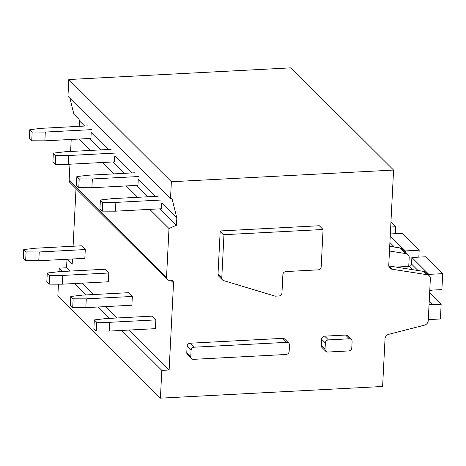 <?xml version="1.0" encoding="UTF-8"?>
<svg xmlns="http://www.w3.org/2000/svg" width="466" height="466" viewBox="0 0 466 466"><rect width="100%" height="100%" fill="white"/><g stroke="black" fill="none" stroke-linecap="round" stroke-linejoin="round"><path stroke-width="0.7" d="M286.083 354.475L193.547 359.338A3.076 2.773 -45.1 0 1 191.526 358.593A3.076 2.773 -45.1 0 1 190.769 356.566L191.089 350.281A3.076 2.773 -45.1 0 1 194.165 347.205L286.701 342.341A3.076 2.773 -45.1 0 1 288.722 343.087A3.076 2.773 -45.1 0 1 289.479 345.114L289.159 351.399A3.076 2.773 -45.1 0 1 286.083 354.475M191.526 358.593L187.524 354.609A3.076 2.773 -45.1 0 1 186.773 352.581L187.093 346.296A3.076 2.773 -45.1 0 1 190.163 343.215L282.705 338.357A3.076 2.773 -45.1 0 1 284.726 339.102L288.722 343.087M166.519 277.52A3.076 2.773 -45.1 0 0 167.271 279.542A3.076 2.773 -45.1 0 0 169.292 280.293L170.754 280.212A3.076 2.773 -45.1 0 1 172.775 280.963A3.076 2.773 -45.1 0 1 173.533 282.984L169.123 369.992L161.813 370.371L160.409 398.156L382.615 386.483L385.033 338.811A4.613 4.159 -45.1 0 1 388.743 334.332L424.52 325.14A4.613 4.159 -45.1 0 0 428.237 320.66L430.351 278.814A4.613 4.159 -45.1 0 0 429.227 275.773A4.613 4.159 -45.1 0 0 427.077 274.701L392.046 269.226A4.613 4.159 -45.1 0 1 389.896 268.148A4.613 4.159 -45.1 0 1 388.766 265.113L393.578 170.067L171.371 181.74L170.515 198.557L171.977 198.481L176.83 217.913L176.457 225.224L169.001 228.532L166.519 277.52L69.131 180.453L69.958 164.201M222.527 279.961L218.764 276.21A3.076 2.773 -45.1 0 1 218.006 274.183L220.197 230.95L319.315 225.742L323.078 229.493L321.19 266.779A3.076 2.773 -45.1 0 1 318.121 269.861L285.955 271.55A3.076 2.773 -45.1 0 0 282.885 274.625L281.959 292.904A3.076 2.773 -45.1 0 1 278.889 295.98L275.726 296.149A3.081 2.779 -45.1 0 1 274.771 296.038L223.593 280.596A3.076 2.773 -45.1 0 1 222.527 279.961A3.076 2.773 -45.1 0 1 221.775 277.934L223.965 234.701L323.078 229.493M325.786 351.294L322.023 347.543A3.076 2.773 -45.1 0 1 321.266 345.516L321.587 339.231A3.076 2.773 -45.1 0 1 324.656 336.149L345.562 335.054A3.076 2.773 -45.1 0 1 347.584 335.8L351.352 339.551A3.076 2.773 -45.1 0 1 352.104 341.572L351.783 347.863A3.076 2.773 -45.1 0 1 348.714 350.939L327.808 352.04A3.076 2.773 -45.1 0 1 325.786 351.294A3.076 2.773 -45.1 0 1 325.029 349.267L325.35 342.982A3.076 2.773 -45.1 0 1 328.425 339.9L349.325 338.805A3.076 2.773 -45.1 0 1 351.352 339.551M89.443 138.495L100.866 149.877M112.97 161.941L124.387 173.323M136.491 185.386L147.908 196.769M160.013 208.832L176.457 225.224M79.168 126.338L79.441 120.851L84.661 126.047M87.591 125.896L41.538 128.313L29.818 129.67L29.375 138.443L31.729 140.79L44.858 140.843L90.911 138.419L91.202 132.571L108.182 149.493M111.112 149.341L65.059 151.759L53.34 153.116L52.897 161.888L55.25 164.236L68.38 164.288L114.432 161.865L114.729 156.017L131.709 172.938M134.633 172.787L88.587 175.204L76.867 176.562L76.418 185.334L78.771 187.681L91.901 187.734L137.953 185.311L138.251 179.462L155.23 196.384M158.155 196.233L112.108 198.65L100.388 200.007L99.94 208.78L102.293 211.127L115.428 211.18L161.475 208.756L161.772 202.908L176.83 217.913M79.208 139.037L90.625 150.419M102.73 162.483L114.147 173.865M126.251 185.928L137.674 197.31M149.772 209.374L169.001 228.532M71.211 139.456L70.605 151.467M167.271 279.542L69.888 182.48A3.076 2.773 -45.1 0 1 69.131 180.453M66.993 259.265L66.562 267.764L69.9 271.096M82.004 283.159L93.427 294.541M105.526 306.605L116.949 317.987M129.053 330.05L169.123 369.992M76.01 188.584L73.092 246.246M72.446 258.98L72.183 264.152L67.267 259.247M66.562 267.764L59.258 268.148L62.595 271.48M74.694 283.538L86.117 294.926M98.221 306.989L109.638 318.371M121.743 330.435L161.813 370.371M59.258 268.148L59.077 271.661M58.442 284.178L57.848 295.933L160.409 398.156M171.371 181.74L68.811 79.517L291.023 67.844L393.578 170.067M427.077 274.701L423.78 271.416A4.613 4.159 -45.1 0 1 425.93 272.494L429.227 275.773M423.78 271.416L388.801 265.952M68.811 79.517L67.96 96.334L170.515 198.557M69.929 98.297L73.908 114.252L79.086 119.407L79.441 120.851M220.197 230.95L223.965 234.701M408.74 266.406L409.183 257.71A4.613 4.159 -45.1 0 0 408.053 254.675L402.408 249.048A4.613 4.159 134.9 0 0 400.259 247.97L389.716 246.322M389.477 251.034L405.903 253.597A4.613 4.159 -45.1 0 1 408.053 254.675M395.302 233.682L395.657 226.75L390.694 227.012M390.945 222.061L395.657 226.75M418.829 257.127L419.179 250.201L405.292 250.929L405.239 251.873M419.179 250.201L402.24 233.32L390.345 233.944M390.246 235.93L405.292 250.929M428.289 319.612L440.405 318.977L441.151 304.205L432.681 304.653A7.689 6.938 -45.1 0 1 429.075 304.036M429.734 291.029A7.689 6.938 -45.1 0 1 432.827 290.068A7.689 6.938 -45.1 0 1 433.124 290.044L441.89 289.584L442.7 273.647L428.813 274.375L428.767 275.319M442.7 273.647L425.761 256.766L411.874 257.494L411.542 264.071A2.307 2.08 -45.1 0 1 409.235 266.383L396.007 267.076M429.646 292.741L441.151 304.205M432.681 304.653L429.221 301.199M411.874 257.494L428.813 274.375M152.085 316.14L106.032 318.558L94.313 319.915L93.87 328.687L96.223 331.035L109.353 331.081L155.405 328.664L155.848 319.892L152.085 316.14M94.313 319.915L96.666 322.256L109.795 322.309L155.848 319.892M96.666 322.256L96.223 331.035M109.795 322.309L109.353 331.081M100.388 200.007L102.741 202.355L115.871 202.401L161.923 199.984M102.741 202.355L102.293 211.127M115.871 202.401L115.428 211.18M128.558 292.695L82.511 295.112L70.791 296.469L70.343 305.242L72.696 307.589L85.831 307.636L131.878 305.218L132.327 296.446L128.558 292.695M70.791 296.469L73.145 298.811L86.274 298.863L132.327 296.446M73.145 298.811L72.696 307.589M86.274 298.863L85.831 307.636M76.867 176.562L79.214 178.909L92.35 178.956L138.396 176.538M79.214 178.909L78.771 187.681M92.35 178.956L91.901 187.734M105.036 269.249L58.99 271.666L47.27 273.024L46.821 281.796L49.175 284.144L62.304 284.19L108.357 281.773L108.799 273L105.036 269.249M47.27 273.024L49.617 275.365L62.753 275.418L108.799 273M49.617 275.365L49.175 284.144M62.753 275.418L62.304 284.19M53.34 153.116L55.693 155.463L68.828 155.51L114.875 153.093M55.693 155.463L55.25 164.236M68.828 155.51L68.38 164.288M81.515 245.803L35.463 248.221L23.743 249.578L23.3 258.35L25.653 260.698L38.783 260.744L84.835 258.327L85.278 249.555L81.515 245.803M23.743 249.578L26.096 251.92L39.231 251.972L85.278 249.555M26.096 251.92L25.653 260.698M39.231 251.972L38.783 260.744M29.818 129.67L32.171 132.018L45.301 132.064L91.353 129.647M32.171 132.018L31.729 140.79M45.301 132.064L44.858 140.843M190.769 356.566L186.773 352.581M286.701 342.341L282.705 338.357M194.165 347.205L190.163 343.215M191.089 350.281L187.093 346.296M173.533 282.984L170.754 280.212M388.813 266.004L392.046 269.226M221.775 277.934L218.006 274.183M325.029 349.267L321.266 345.516M325.35 342.982L321.587 339.231M328.425 339.9L324.656 336.149M349.325 338.805L345.562 335.054M405.903 253.597L400.259 247.97M394.481 247.067L389.908 242.512M418.008 270.513L411.542 264.071M412.527 269.657L409.235 266.383"/></g></svg>
